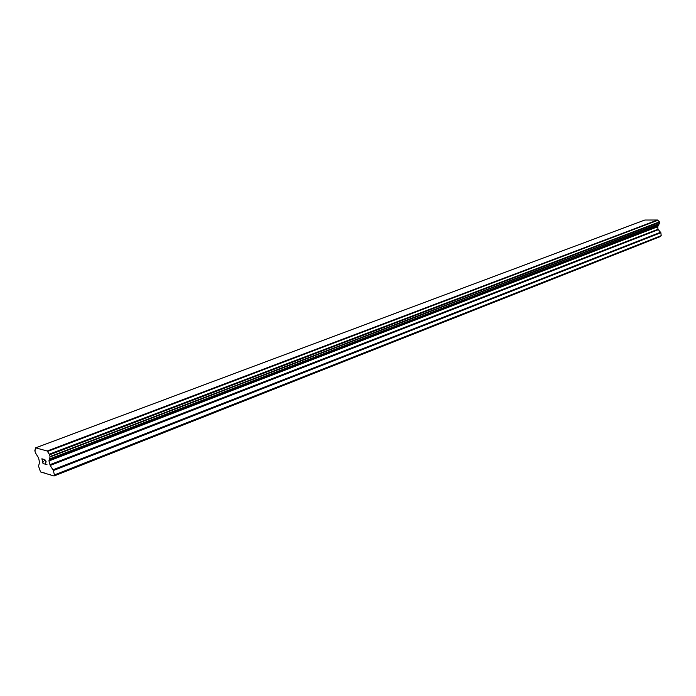 <?xml version="1.0" encoding="UTF-8"?>
<svg xmlns="http://www.w3.org/2000/svg" width="696" height="696" viewBox="0 0 696 696"><rect width="100%" height="100%" fill="white"/><g stroke="black" fill="none" stroke-linecap="round" stroke-linejoin="round"><path stroke-width="1.04" d="M41.89 458.786L43.039 463.579L41.882 458.786L43.317 459.195L42.125 459.151L42.587 461.074L43.352 461.587L42.665 461.396L43.352 461.587M42.125 459.151L43.396 459.508M42.665 461.396L43.117 463.31L44.466 463.997L43.03 463.579L44.466 463.988M44.788 459.612L46.093 461.3L45.579 464.023L47.015 464.737L45.31 464.241L45.91 461.222L45.327 460.065L44.709 460.091L44.77 460.743M44.883 459.934L45.919 461.213L45.318 464.241L47.015 464.728M34.931 450.251L35.644 447.85L47.18 450.999L49.633 454.81L50.051 456.872L48.99 460.961L50.208 465.467L53.374 470.548L54.41 474.916L54.044 475.994L40.525 471.932L38.55 466.181L39.533 462.379L38.619 458.012L35.4 452.792L34.826 450.703L35.261 450.121M659.634 223.72L49.964 456.976L659.634 223.72L659.564 221.989L657.598 220.006L644.827 220.032L35.644 447.85M54.044 475.994L660.565 236.492L661.2 235.648L660.869 232.725L657.998 229.254L657.711 226.748L659.121 223.912M49.79 474.715L50.356 474.489M54.41 474.916L661.2 235.648M49.259 459.403L658.329 225.591M49.268 459.012L658.425 225.304M47.485 451.513L657.859 220.31M47.302 451.199L657.711 220.119M47.18 450.999L657.598 220.006M43.43 472.802L43.996 472.584M53.374 470.548L660.869 232.725M53.044 469.783L660.643 232.246M50.208 465.467L658.225 229.732M49.877 464.702L657.998 229.254M48.99 460.961L657.711 226.748M48.972 460.282L657.824 226.27M50.042 456.88L659.747 223.633L50.051 456.872M50.042 456.532L659.808 223.381M49.633 454.81L659.678 222.233M49.468 454.418L659.564 221.989L49.451 454.392M49.268 454.21L659.382 221.885"/></g></svg>
